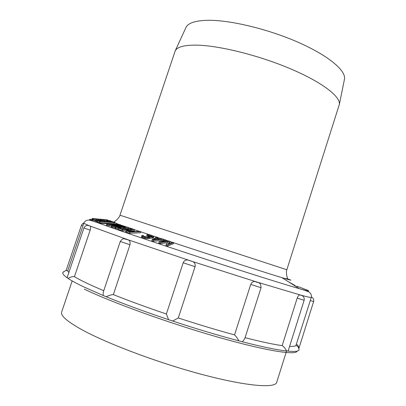 <?xml version="1.0" encoding="UTF-8"?>
<svg xmlns="http://www.w3.org/2000/svg" width="406" height="406" viewBox="0 0 406 406"><rect width="100%" height="100%" fill="white"/><g stroke="black" fill="none" stroke-linecap="round" stroke-linejoin="round"><path stroke-width="0.61" d="M185.826 27.775L186.029 27.339C188.252 22.939 195.489 20.589 207.75 20.3C229.887 19.924 267.95 28.988 298.166 42.285C328.449 55.581 346.11 70.614 344.491 79.129L344.389 79.637M197.027 45.142C219.621 45.619 259.104 55.444 290.635 68.863C322.237 82.281 340.796 96.765 339.34 104.459L286.839 269.751L119.963 215.205L175.225 50.821C177.249 46.847 184.517 44.954 197.027 45.142M288.164 281.597L295.213 285.621M295.548 286.296L295.812 286.321M292.366 284.276L292.508 283.992M292.259 284.205L292.391 283.946M155.899 239.342L156.244 239.454L155.899 239.342L156.153 238.19L153.453 239.672L159.264 239.22L156.153 238.19M92.441 219.722L91.974 219.59L92.081 218.519L106.976 219.966L92.081 218.519M92.507 219.935L92.538 218.809L92.507 219.935L95.836 220.321M107.047 222.006L107.519 222.062M101.195 221.6L101.495 221.64M95.76 221.285L95.867 220.082L95.76 221.285L97.46 221.62M114.218 222.64L114.091 223.752L99.643 222.762L99.774 221.64L97.547 220.823L99.399 220.95L101.261 221.625L105.271 221.904L103.637 221.316L107.118 222.031L112.005 222.371L110.082 221.701L111.899 221.833L114.218 222.64L99.774 221.64M97.547 220.823L97.425 221.94L99.643 222.762M106.636 225.274L106.519 223.95L106.636 225.274L111.406 225.954M111.645 227.04L111.807 225.893L111.442 225.68L111.285 226.822L111.645 227.04L115.126 227.624M168.896 243.666L169.764 242.544L170.048 241.408L168.033 243.996L172.57 242.25L173.656 242.615L167.881 244.854L166.227 244.29L168.713 241.397L160.715 242.463L159.066 241.925L164.998 239.768L166.079 240.113L161.446 241.814L168.607 240.931L170.048 241.408M166.227 244.29L165.932 245.457L167.582 246.021L173.362 243.757L173.656 242.615M159.066 241.925L158.787 243.092L160.436 243.625L167.637 242.646M165.734 241.286L166.079 240.113M152.113 239.586L156.752 237.023L157.782 237.358L156.604 237.997L160.06 239.139L162.588 238.946L163.623 239.296L153.509 240.053L152.113 239.586L151.854 240.753L153.245 241.22L163.11 240.453M141.78 235.861L141.547 237.023L141.826 237.297L144.942 238.342L147.378 238.632L153.042 237.957L153.443 237.738L153.757 236.267L152.534 236.997L147.627 237.464L144.176 236.926L142.059 236.13L141.877 235.541L142.653 235.358L143.633 235.683L143.237 235.81L143.82 236.272L147.013 237.074L152.341 236.312L150.286 235.368L146.911 234.775L150.377 234.972L153.757 236.267M146.911 234.775L146.683 235.927L150.814 236.769M140.679 231.648L140.476 232.795L129.575 233.242L129.778 232.08L125.946 230.674L127.185 230.217L131.564 230.471L135.015 231.547L139.842 231.364L140.679 231.648L129.778 232.08M125.946 230.674L125.753 231.836L129.575 233.242M128.738 229.339L128.245 229.177L128.418 228.035L129.9 228.03L134.482 229.568L134.295 230.704L132.579 230.72M125.931 230.781L122.485 230.811L122.673 229.654L118.095 228.081L119.623 228.076L123.439 229.375L126.728 229.349L123.424 228.228L124.931 228.223L128.24 229.339L132.229 229.314L128.418 228.035M118.095 228.081L117.918 229.238L122.485 230.811M117.999 228.7L115.035 228.228L115.208 227.076L127.585 227.228L128.291 227.467L128.123 228.598L126.002 228.578M123.373 228.548L120.963 228.522M110.067 223.792L110.102 223.503M111.33 221.275L110.894 221.219M110.838 221.757L110.874 221.427M110.889 221.285L110.655 220.828L108.011 220.488M110.082 221.214L110.133 220.737M108.97 221.047L109.021 220.595M107.823 220.91L107.91 220.057L107.57 220.027M107.966 220.925L107.91 220.057M107.443 220.159L107.143 219.915M107.483 220.874L107.463 219.945M106.869 219.885L92.431 218.494M100.46 219.24L106.874 219.834M107.128 220.082L106.869 219.844M93.943 218.631L98.455 219.052M92.015 219.682L92.121 218.606M94.014 218.758L105.058 219.768L94.014 218.758M95.892 219.184L104.895 219.829L92.619 218.849M107.448 220.874L107.514 220.184M107.235 220.849L107.301 220.199M106.392 220.773L106.453 220.164M104.87 220.656L104.931 220.047M103.621 220.575L103.687 219.945M103.505 220.57L103.576 219.89M103.322 220.559L103.408 219.717M102.373 220.549L102.469 219.631M101.475 220.438L101.561 219.565M100.901 220.377L100.987 219.529M100.779 220.367L100.861 219.58M100.541 220.341L100.617 219.585M99.983 220.291L100.054 219.565M98.79 220.189L98.856 219.489M97.536 220.103L97.607 219.382M96.258 220.062L96.339 219.27M94.938 220.235L95.05 219.149M93.598 220.088L93.71 219.001M92.893 219.996L93.004 218.91M92.538 218.809L95.902 219.067M95.867 220.082L108.285 220.96L110.777 221.412L108.062 221.407L109.184 221.27L108.326 221.052L103.677 220.691M110.742 221.752L110.777 221.412M110.64 221.742L110.671 221.458M109.701 222.214L109.777 221.493M108.869 222.153L108.94 221.463M107.986 222.092L108.062 221.407M107.732 222.077L107.813 221.311M108.295 221.336L108.326 221.052M107.884 221.316L107.915 220.996M107.082 222.011L107.199 220.915M106.433 221.783L106.529 220.849M105.22 221.427L105.296 220.752M104.083 221.351L104.154 220.686M103.799 221.331L103.85 220.844L95.877 220.179M102.5 221.712L102.601 220.747M102.302 221.696L102.408 220.676M101.378 221.625L101.495 220.519M100.673 221.407L100.774 220.438M99.399 220.625L99.429 220.306M98.775 220.554L98.81 220.255M100.145 221.214L100.191 220.783M97.313 221.6L97.44 220.494M96.496 221.478L96.618 220.367M95.852 221.326L95.973 220.214M110.026 222.234L110.082 221.701M103.586 221.788L103.637 221.316M113.913 225.381L113.969 224.975L106.783 224.132M112.36 225.426L112.437 224.878M111.315 225.944L111.472 224.807M109.97 225.827L110.122 224.691M108.818 225.69L108.97 224.548M107.478 225.482L107.631 224.345M106.519 223.95L110.615 223.807L118.11 224.335L120.288 224.736L120.567 224.919L120.186 225.046L113.969 224.975M120.475 225.624L120.567 224.919M120.115 225.599L120.186 225.046M119.557 225.558L119.613 225.107M118.608 225.508L118.659 225.122M117.852 225.467L117.897 225.117M116.512 225.421L116.558 225.091M113.792 224.822L118.765 224.894L117.258 224.376L108.062 224.051L113.792 224.822M118.055 224.924L118.11 224.498M117.187 224.944L117.258 224.376M115.086 224.878L115.177 224.178M113.279 224.787L113.37 224.066M111.28 224.64L111.366 223.975M109.661 224.472L109.727 223.929M117.456 227.101L117.522 226.639L111.807 225.893M116.507 227.091L116.583 226.578M115.091 227.619L115.258 226.477M113.934 227.487L114.101 226.34M112.563 227.274L112.731 226.127M111.442 225.68L115.142 225.386L123.779 226.02L125.078 226.462L124.317 226.715L117.522 226.639M124.977 227.198L125.078 226.462M124.728 227.193L124.809 226.624M124.251 227.187L124.317 226.715M123.383 227.177L123.439 226.761M122.678 227.167L122.734 226.781M121.424 227.152L121.475 226.781M118.948 227.121L119.004 226.715M118.745 226.533L123.399 226.482L121.668 225.893L112.939 225.751L118.745 226.533M123.312 226.492L123.348 226.208M122.46 226.568L122.536 226.02M121.577 226.589L121.668 225.893M119.491 226.553L119.608 225.706M117.745 226.487L117.867 225.624M115.842 226.345L115.949 225.569M114.319 226.172L114.401 225.558M157.569 238.312L157.782 237.358M163.374 240.357L163.623 239.296M153.245 241.22L153.509 240.053M130.118 231.719L130.311 230.567L128.727 230.471L127.266 230.679L130.118 231.74L133.625 231.603L130.311 230.567M130.793 231.714L130.965 230.699M129.397 231.491L129.565 230.491M128.6 231.217L128.727 230.471M127.941 230.994L128.022 230.496M126.215 232.08L126.413 230.918M167.582 246.021L167.881 244.854M160.436 243.625L160.715 242.463M153.443 237.738L153.681 236.591M153.042 237.957L153.28 236.81M152.291 238.149L152.534 236.997M149.54 238.555L149.789 237.393M148.449 238.632L148.697 237.469M147.378 238.632L147.627 237.464M145.972 238.515L146.221 237.348M144.942 238.342L145.186 237.175M143.932 238.094L144.176 236.926M142.455 237.596L142.694 236.429M141.826 237.297L142.059 236.13M143.546 236.125L143.633 235.683M152.138 236.49L152.22 236.099M151.58 236.652L151.748 235.856M150.053 236.515L150.286 235.368M149.22 236.328L149.449 235.181M148.368 236.221L148.596 235.069M147.657 236.241L147.885 235.094M134.482 229.568L122.673 229.654M123.257 229.309L123.424 228.228M128.291 227.467L118.481 227.583L115.208 227.076M120.496 228.365L120.607 227.609M118.41 228.081L118.481 227.583M115.74 228.466L115.908 227.314M123.916 238.728L128.271 239.875C129.869 240.631 130.438 242.26 129.981 244.767L120.257 241.468L103.246 292.254L103.16 295.487L106.154 296.725C109.437 295.299 111.833 294.594 113.34 294.609L129.981 244.767M88.873 225.604L127.92 239.733L192.901 261.637C194.794 262.702 195.514 264.382 195.063 266.681L183.187 262.778C183.984 260.835 185.446 259.891 187.567 259.952L258.409 282.515L260.084 283.611M245.077 337.68C261.007 341.75 273.37 344.405 282.165 345.638L297.177 298.151C298.07 295.933 298.994 294.857 299.953 294.918L301.8 295.543M68.837 272.538L67.853 270.964L67.873 270.335L83.905 223.046C83.783 223.305 85.524 224.168 89.117 225.64L90.168 226.081C90.771 226.482 90.771 227.842 90.157 230.161L83.935 227.979L67.152 277.537M67.122 277.587L68.112 278.44C70.456 277.004 72.562 276.42 74.43 276.674C80.378 280.297 90.162 284.976 103.769 290.701M74.43 276.674L90.157 230.161M183.187 262.778L166.379 313.995C146.622 307.301 128.941 300.841 113.34 294.609M250.73 284.433C251.791 282.185 253.293 281.221 255.237 281.551C258.094 283.474 260.576 280.617 261.063 287.702L250.73 284.433L234.536 334.889C217.037 330.124 198.29 324.48 178.3 317.959L195.063 266.681M255.237 281.551L301.394 295.294C307.931 297.05 311.235 297.74 311.3 297.375C311.417 298.045 312.184 294.431 309.352 292.284C308.443 291.549 305.073 290.336 299.237 288.646C284.677 284.459 251.101 273.954 212.049 261.271C173.007 248.599 133.275 235.297 111.315 227.599L98.759 223.117C89.249 219.605 87.138 218.519 92.431 219.854M311.3 297.375L295.949 345.516C295.132 346.237 293.01 346.531 289.59 346.389M68.112 278.44C71.583 280.749 76.759 283.55 83.636 286.844L103.16 295.487M63.737 271.644L62.788 272.588C62.402 273.71 63.833 275.42 67.076 277.729L67.112 277.628M166.379 313.995L168.597 319.684L172.631 321.029L178.3 317.959M106.154 296.725C124.134 304.089 144.947 311.747 168.597 319.684M234.536 334.889C235.612 335.732 237.079 337.731 238.936 340.893L242.352 341.786L244.722 338.787L261.063 287.702M172.631 321.029C196.418 328.875 218.519 335.498 238.936 340.893M282.165 345.638C283.794 346.546 285.22 348.328 286.448 350.982L288.143 350.951L304.13 300.278L297.177 298.151M242.352 341.786C261.951 346.815 276.653 349.881 286.448 350.982M296.527 344.303C297.887 345.08 298.643 346.394 298.791 348.246M288.067 351.149C294.949 351.769 298.618 351.327 299.075 349.82L299.08 349.81C297.776 344.714 297.167 346.425 295.949 345.516M72.177 280.927L61.641 312.057C60.392 315.426 66.599 321.009 80.256 328.804C104.971 342.765 157.066 362.528 201.802 374.413C246.625 386.35 275.222 388.481 276.694 382.345L286.626 350.86M134.457 229.694L139.446 231.379M140.654 231.785L150.007 234.917M153.585 236.109L156.594 237.109M157.751 237.495L162.202 238.972M163.593 239.433L164.811 239.839M166.049 240.25L168.241 240.976M170.007 241.56L172.352 242.331M173.621 242.752C215.951 256.734 265.296 272.619 282.013 277.689C291.711 280.632 293.406 280.962 287.098 278.678M93.065 220.016L95.791 220.752M103.748 223.046L105.484 223.559M296.664 286.144C311.849 291.615 312.706 292.447 299.237 288.646L282.013 277.689C285.245 278.683 287.062 278.917 287.468 278.394L286.707 275.441C286.301 272.477 286.342 270.584 286.839 269.751M129.555 228.03L128.271 227.593M127.185 227.223L125.073 226.502M123.581 225.99L120.562 224.949M119.313 224.513L114.213 222.706M113.99 222.625C109.351 220.93 109.508 220.803 114.467 222.255M122.947 226.776L116.903 226.604M82.931 225.914L81.433 225.325L66.056 270.655M84.27 289.113C111.315 302.252 168.515 323.003 217.215 336.939C266.006 350.926 296.248 355.565 297.111 351.088M311.366 297.131C312.219 297.04 314.259 299.105 313.63 301.536L310.291 300.577M344.491 79.129L339.34 104.459M186.029 27.339L175.225 50.821M119.963 215.205C119.871 216.17 118.785 217.728 116.705 219.874L114.335 221.803C114.35 222.468 115.949 223.351 119.141 224.452L118.719 224.427M108.661 223.767L98.759 223.117C93.06 221.042 89.63 220.032 88.472 220.093C84.925 220.153 83.413 223.523 83.905 223.046M67.853 270.964C66.335 270.975 66.853 269.239 62.788 272.588M81.433 225.325C82.068 224.076 82.885 223.325 83.895 223.072M83.935 227.979C84.687 226.563 85.61 225.741 86.717 225.508C87.168 225.249 88.32 225.437 90.168 226.081M120.257 241.468C124.084 236.272 125.058 239.641 128.271 239.875M187.567 259.952L192.901 261.637M299.953 294.918C303.231 295.548 304.627 297.334 304.13 300.278M313.63 301.536L298.963 348.191"/></g></svg>

